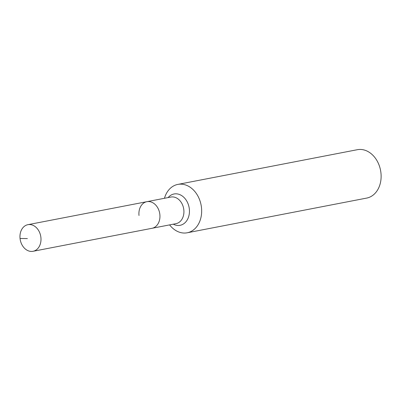 <?xml version="1.0" encoding="UTF-8"?>
<svg xmlns="http://www.w3.org/2000/svg" width="401" height="401" viewBox="0 0 401 401"><rect width="100%" height="100%" fill="white"/><g stroke="black" fill="none" stroke-linecap="round" stroke-linejoin="round"><path stroke-width="0.6" d="M20.05 238.485A13.549 10.396 -100.9 0 0 33.047 251.292A13.549 10.396 -100.9 0 0 40.902 237.482A13.549 10.396 -100.9 0 0 27.905 224.68A13.549 10.396 -100.9 0 0 20.05 238.485L27.368 238.585M33.047 251.292L152.004 228.294A13.549 10.396 -100.9 0 0 159.859 214.49A13.549 10.396 -100.9 0 0 146.856 201.688L170.831 197.051A13.549 10.396 -100.9 0 1 171.969 196.916A13.549 10.396 -100.9 0 1 183.828 209.853A13.549 10.396 -100.9 0 1 175.974 223.658L152.004 228.294A13.549 10.396 -100.9 0 0 159.859 214.49A13.549 10.396 -100.9 0 0 146.856 201.688A13.549 10.396 -100.9 0 0 139.002 215.492M169.603 224.891A24.636 18.902 -100.9 0 0 187.202 232.78L366.669 198.089A24.636 18.902 -100.9 0 0 380.95 172.986A24.636 18.902 -100.9 0 0 357.316 149.708L177.854 184.405A24.636 18.902 -100.9 0 0 164.46 198.284M187.202 232.78A24.636 18.902 -100.9 0 0 201.487 207.683A24.636 18.902 -100.9 0 0 177.854 184.405M173.287 224.179A15.955 12.241 -100.9 0 0 178.751 225.472A15.955 12.241 -100.9 0 0 189.337 209.061A15.955 12.241 -100.9 0 0 175.367 193.823A15.955 12.241 -100.9 0 0 168.144 197.573M146.856 201.688L27.905 224.68"/></g></svg>
